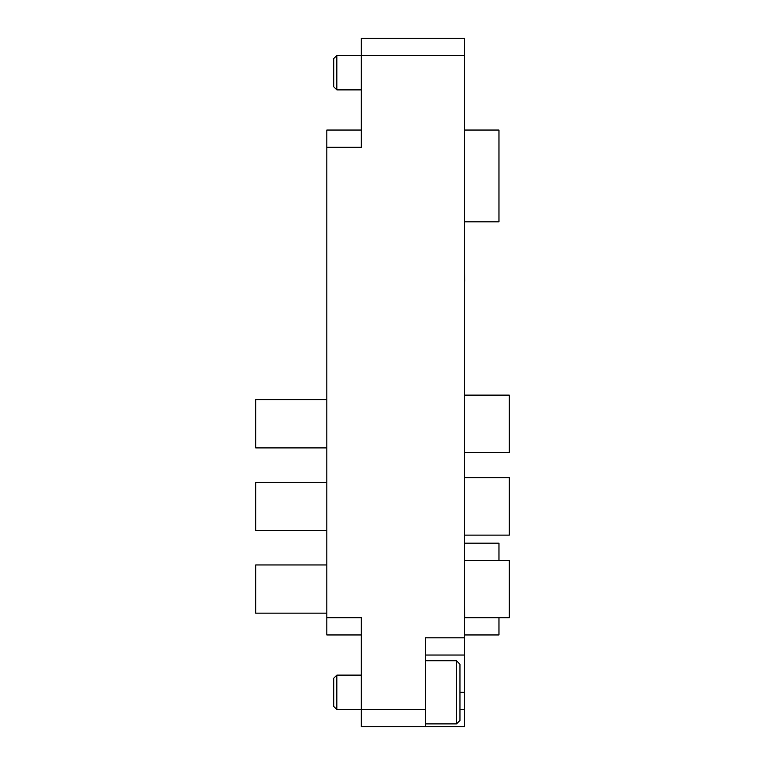 <?xml version="1.0" encoding="UTF-8"?>
<svg xmlns="http://www.w3.org/2000/svg" width="765" height="765" viewBox="0 0 765 765"><rect width="100%" height="100%" fill="white"/><g stroke="black" fill="none" stroke-linecap="round" stroke-linejoin="round"><path stroke-width="1.15" d="M361.271 726.75L361.271 709.538L425.531 709.538L425.531 726.75L361.271 726.75M361.271 634.95L326.846 634.95L326.846 617.738L361.271 617.738L361.271 709.538L336.83 709.538L333.731 706.439L333.731 678.211L336.83 675.113L336.83 709.538M459.956 709.538L464.546 709.538L464.546 726.75L425.531 726.75M336.83 55.463L336.83 89.888L333.731 86.789L333.731 58.561L336.83 55.463L361.271 55.463L361.271 147.263L326.846 147.263L326.846 130.05L361.271 130.05M361.271 55.463L361.271 38.25L464.546 38.25L464.546 55.463L361.271 55.463M464.546 709.538L464.546 655.031L425.531 655.031M425.531 709.538L425.531 637.819L464.546 637.819L464.546 55.463M464.546 637.819L464.546 655.031M326.846 617.738L326.846 147.263M464.546 664.077L464.546 646.425M464.546 560.363L509.299 560.363L509.299 617.738L464.661 617.738L464.546 600.525M464.546 535.557L464.546 517.905M464.546 452.937L464.546 434.845M464.546 370.317L464.546 352.665M464.546 281.3L464.546 287.257M464.661 281.3L464.546 269.605M464.546 205.077L464.546 186.985M336.83 89.888L361.271 89.888M456.514 660.769L459.956 664.211L459.956 720.439L456.514 723.881L456.514 660.769L425.531 660.769M336.83 675.113L361.271 675.113M456.514 723.881L425.531 723.881M464.546 634.95L498.971 634.95L498.971 617.738M498.971 560.363L498.971 543.15L464.546 543.15M464.546 130.05L498.971 130.05L498.971 221.85L464.546 221.85M326.846 613.148L255.701 613.148L255.701 564.952L326.846 564.952M326.846 530.528L255.701 530.528L255.701 482.332L326.846 482.332M464.661 535.118L509.299 535.118L509.299 477.743L464.546 477.743M326.846 447.908L255.701 447.908L255.701 399.713L326.846 399.713M464.661 452.498L509.299 452.498L509.299 395.123L464.546 395.123M459.956 692.325L464.546 692.325"/></g></svg>

